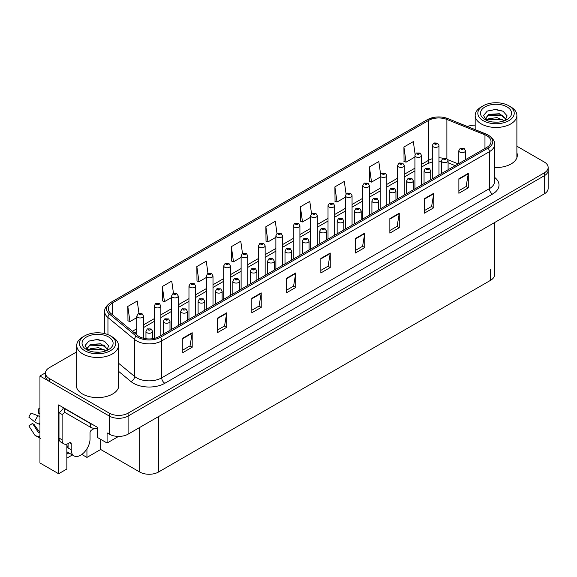 <?xml version="1.0" encoding="UTF-8"?>
<svg xmlns="http://www.w3.org/2000/svg" width="577" height="577" viewBox="0 0 577 577"><rect width="100%" height="100%" fill="white"/><g stroke="black" fill="none" stroke-linecap="round" stroke-linejoin="round"><path stroke-width="0.87" d="M66.86 444.117L66.86 469.007L58.638 473.753L58.638 404.924L97.484 427.348L97.484 437.489L107.084 443.035L107.084 432.887L109.277 434.156A13.314 7.689 0 0 0 128.101 434.156L544.248 193.894A13.314 7.689 0 0 0 548.15 188.463L548.15 170.352A13.314 7.689 0 0 1 544.248 175.783A13.314 7.689 0 0 0 548.15 170.352L548.15 167.453A13.314 7.689 0 0 0 544.248 162.014L516.884 146.212M118.559 436.407L107.084 443.035M475.174 125.036L474.409 125.173M76.719 351.876L49.355 367.679A13.314 7.689 0 0 0 45.453 373.117A13.314 7.689 0 0 0 49.355 378.548L109.277 413.146A13.314 7.689 0 0 0 128.101 413.146L128.101 416.046L544.248 175.783L128.101 416.046A13.314 7.689 0 0 1 109.277 416.046A13.314 7.689 0 0 0 128.101 416.046L128.101 434.156M58.638 473.753L39.943 462.963L39.943 376.009L109.277 416.046L49.355 381.447A13.314 7.689 0 0 1 45.453 376.009L45.453 373.117M45.468 372.821L39.943 376.009M494.503 222.621L494.503 274.868A13.314 7.689 180 0 1 490.601 280.299L158.538 472.015A13.314 7.689 180 0 1 139.713 472.015L100.679 449.483L100.679 439.342M100.679 449.483L86.939 457.417L86.939 448.783M81.811 454.46L86.939 457.417M66.86 458.145L72.37 454.957M66.86 454.135A14.201 8.201 120 0 0 68.829 452.916M76.719 382.811A21.299 12.297 0 0 0 76.279 385.306A21.299 12.297 0 0 0 82.518 393.997A21.299 12.297 0 0 0 105.728 396.666A21.299 12.297 0 0 0 118.876 385.306A21.299 12.297 0 0 0 118.429 382.811M76.719 385.703A21.299 12.297 0 0 0 76.424 386.756M486.865 135.768A14.201 8.201 180 0 1 491.027 141.567A14.201 8.201 180 0 1 486.865 147.359L159.194 336.542A14.201 8.201 180 0 1 137.521 335.446L110.856 313.455A14.201 8.201 180 0 1 108.288 308.753A14.201 8.201 180 0 1 112.443 302.961L428.704 120.369A14.201 8.201 180 0 1 446.886 119.453L484.968 134.852A14.201 8.201 180 0 1 486.865 135.768M488.12 135.047A15.976 9.225 0 0 0 485.993 134.008L447.903 118.617A15.976 9.225 0 0 0 444.066 117.47A15.976 9.225 0 0 0 433.414 117.47A15.976 9.225 0 0 0 427.449 119.648L111.188 302.233A15.976 9.225 0 0 0 109.399 314.047L136.071 336.038A15.976 9.225 0 0 0 160.449 337.264L488.12 148.087A15.976 9.225 0 0 0 488.12 135.047M182.786 338.172L182.786 352.662L192.199 347.231L192.199 332.741L182.786 338.172M182.786 350.095L190.035 345.904L192.163 333.217A3.549 2.048 -120 0 0 192.199 332.741M189.977 345.948L192.199 347.231M217.298 318.244L217.298 332.741L226.711 327.303L226.711 312.813L217.298 318.244M217.298 330.167L224.547 325.983L226.674 313.297A3.549 2.048 -120 0 0 226.711 312.813M224.482 326.019L226.711 327.303M251.81 298.323L251.81 312.813L261.222 307.382L261.222 292.885L251.81 298.323M251.81 310.246L259.059 306.055L261.186 293.368A3.549 2.048 -120 0 0 261.222 292.885M258.994 306.091L261.222 307.382M286.322 278.395L286.322 292.885L295.734 287.454L295.734 272.964L286.322 278.395M286.322 290.318L293.57 286.134L295.698 273.448A3.549 2.048 -120 0 0 295.734 272.964M293.505 286.17L295.734 287.454M458.881 178.769L458.881 193.266L468.293 187.828L468.293 173.338L458.881 178.769M458.881 190.691L466.129 186.508L468.257 173.821A3.549 2.048 -120 0 0 468.293 173.338M466.065 186.544L468.293 187.828M424.369 198.697L424.369 213.187L433.781 207.756L433.781 193.259L424.369 198.697M424.369 210.619L431.618 206.429L433.745 193.742A3.549 2.048 -120 0 0 433.781 193.259M431.553 206.465L433.781 207.756M389.857 218.625L389.857 233.115L399.27 227.677L399.27 213.187L389.857 218.625M389.857 230.54L397.106 226.357L399.234 213.67A3.549 2.048 -120 0 0 399.27 213.187M397.041 226.393L399.27 227.677M355.345 238.546L355.345 253.036L364.758 247.605L364.758 233.115L355.345 238.546M355.345 250.468L362.594 246.278L364.722 233.591A3.549 2.048 -120 0 0 364.758 233.115M362.529 246.321L364.758 247.605M320.834 258.474L320.834 272.964L330.246 267.526L330.246 253.036L320.834 258.474M320.834 270.389L328.082 266.206L330.21 253.519A3.549 2.048 -120 0 0 330.246 253.036M328.017 266.242L330.246 267.526M494.576 167.525A21.299 12.297 0 0 0 517.324 155.256A21.299 12.297 0 0 0 516.884 152.761M128.101 413.146L544.248 172.884A13.314 7.689 0 0 0 548.15 167.453M475.174 125.173A13.314 7.689 0 0 0 467.435 126.5M207.98 273.419L206.256 261.15L196.844 266.588L196.995 280.992M173.468 293.376L171.744 281.078L162.332 286.509L162.483 300.913M138.963 313.354L137.232 301.006L127.82 306.437L127.971 320.841M311.522 213.714L309.791 201.38L300.379 206.811L300.53 221.215M346.049 193.886L344.303 181.452L334.891 186.883L335.042 201.286M380.582 174.124L378.815 161.524L369.403 166.962L369.554 181.366M415.13 154.463L413.327 141.603L403.914 147.034L404.066 161.437M242.491 253.483L240.768 241.229L231.355 246.66L231.507 261.064M277.003 233.584L275.279 221.301L265.867 226.739L266.019 241.143M265.867 226.739L267.995 241.878L275.871 237.327M267.995 241.878L265.867 241.085M300.379 206.811L302.507 221.95L310.635 217.255M302.507 221.95L300.379 221.157M334.891 186.883L337.018 202.029L345.399 197.19M337.018 202.029L334.891 201.236M369.403 166.962L371.53 182.101L380.164 177.117M371.53 182.101L369.403 181.308M403.914 147.034L406.042 162.18L414.928 157.045M406.042 162.18L403.914 161.38M231.355 246.66L233.483 261.799L241.114 257.4M233.483 261.799L231.355 261.006M196.844 266.588L198.971 281.727L206.35 277.465M198.971 281.727L196.844 280.934M162.332 286.509L164.459 301.656L171.585 297.537M164.459 301.656L162.332 300.862M127.82 306.437L129.948 321.577L136.821 317.61M129.948 321.577L127.82 320.783M118.725 386.756A21.299 12.297 0 0 0 118.429 385.703M517.18 156.706A21.299 12.297 0 0 0 516.884 155.66M143.478 338.259L143.478 316.037A3.325 1.919 180 0 1 141.423 317.812A3.325 1.919 180 0 1 137.795 317.393A3.325 1.919 180 0 1 136.821 316.037L138.148 313.722A2.221 1.334 57.8 0 1 139.331 313.794A1.111 0.642 0 0 0 139.367 314.674A1.111 0.642 0 0 0 140.932 314.674A1.111 0.642 0 0 0 140.932 313.773A1.111 0.642 0 0 0 139.403 313.751L140.593 314.227L139.836 314.407L139.331 313.794M139.85 314.415L139.85 314.032M139.403 313.751A2.221 1.226 -117.9 0 0 138.365 313.599A2.221 1.226 -117.9 0 0 138.264 313.664M152.609 338.699L152.609 331.342A3.325 1.919 180 0 1 150.554 333.117A3.325 1.919 180 0 1 146.926 332.698A3.325 1.919 180 0 1 145.952 331.342L147.279 329.034A2.221 1.334 57.8 0 1 148.462 329.099A1.111 0.642 0 0 0 148.498 329.979A1.111 0.642 0 0 0 150.063 329.979A1.111 0.642 0 0 0 150.063 329.078A1.111 0.642 0 0 0 148.534 329.056L148.981 329.344M148.534 329.056A2.221 1.226 -117.9 0 0 147.496 328.912A2.221 1.226 -117.9 0 0 147.395 328.969M148.953 329.705L148.462 329.099M160.86 335.583L160.86 305.998A3.325 1.919 180 0 1 158.805 307.772A3.325 1.919 180 0 1 155.177 307.361A3.325 1.919 180 0 1 154.203 305.998L155.53 303.69A2.221 1.334 57.8 0 1 156.713 303.754A1.111 0.642 0 0 0 156.749 304.642A1.111 0.642 0 0 0 158.314 304.642A1.111 0.642 0 0 0 158.314 303.733A1.111 0.642 0 0 0 156.785 303.718L157.232 304M156.785 303.718A2.221 1.226 -117.9 0 0 155.747 303.567A2.221 1.226 -117.9 0 0 155.646 303.632M157.204 304.36L156.713 303.754M178.243 325.543L178.243 295.965A3.325 1.919 180 0 1 176.187 297.739A3.325 1.919 180 0 1 172.559 297.321A3.325 1.919 180 0 1 171.585 295.965L172.912 293.657A2.221 1.334 57.8 0 1 174.095 293.722A1.111 0.642 0 0 0 174.131 294.609A1.111 0.642 0 0 0 175.696 294.609A1.111 0.642 0 0 0 175.696 293.7A1.111 0.642 0 0 0 174.16 293.679L174.615 293.967M174.16 293.679A2.221 1.226 -117.9 0 0 173.129 293.534A2.221 1.226 -117.9 0 0 173.028 293.592M174.586 294.328L174.095 293.722M195.625 315.511L195.625 285.932A3.325 1.919 180 0 1 193.569 287.707A3.325 1.919 180 0 1 189.941 287.288A3.325 1.919 180 0 1 188.967 285.932L190.295 283.617A2.221 1.334 57.8 0 1 191.477 283.689A1.111 0.642 0 0 0 191.514 284.569A1.111 0.642 0 0 0 193.079 284.569A1.111 0.642 0 0 0 193.079 283.668A1.111 0.642 0 0 0 191.542 283.646L191.997 283.927M191.542 283.646A2.221 1.226 -117.9 0 0 190.511 283.495A2.221 1.226 -117.9 0 0 190.41 283.559M191.968 284.295L191.477 283.689M169.991 330.311L169.991 321.31A3.325 1.919 180 0 1 167.936 323.084A3.325 1.919 180 0 1 164.308 322.666A3.325 1.919 180 0 1 163.334 321.31L164.661 318.994A2.221 1.334 57.8 0 1 165.844 319.059A1.111 0.642 0 0 0 165.88 319.947A1.111 0.642 0 0 0 167.445 319.947A1.111 0.642 0 0 0 167.445 319.045A1.111 0.642 0 0 0 165.909 319.023L167.106 319.492L166.349 319.672L165.844 319.059M166.364 319.687L166.364 319.305M165.909 319.023A2.221 1.226 -117.9 0 0 164.878 318.872A2.221 1.226 -117.9 0 0 164.777 318.937M187.374 320.271L187.374 311.27A3.325 1.919 180 0 1 185.318 313.044A3.325 1.919 180 0 1 181.69 312.633A3.325 1.919 180 0 1 180.716 311.27L182.043 308.962A2.221 1.334 57.8 0 1 183.226 309.027A1.111 0.642 0 0 0 183.255 309.914A1.111 0.642 0 0 0 184.828 309.914A1.111 0.642 0 0 0 184.828 309.005A1.111 0.642 0 0 0 183.291 308.991L183.746 309.272M183.291 308.991A2.221 1.226 -117.9 0 0 182.253 308.839A2.221 1.226 -117.9 0 0 182.159 308.904M183.717 309.633L183.226 309.027M204.756 310.238L204.756 301.237A3.325 1.919 180 0 1 202.7 303.012A3.325 1.919 180 0 1 199.072 302.593A3.325 1.919 180 0 1 198.099 301.237L199.426 298.929A2.221 1.334 57.8 0 1 200.608 298.994A1.111 0.642 0 0 0 200.637 299.874A1.111 0.642 0 0 0 202.21 299.874A1.111 0.642 0 0 0 202.21 298.973A1.111 0.642 0 0 0 200.673 298.951L201.128 299.239M200.673 298.951A2.221 1.226 -117.9 0 0 199.635 298.799A2.221 1.226 -117.9 0 0 199.541 298.864M201.099 299.6L200.608 298.994M222.131 300.206L222.131 291.197A3.325 1.919 180 0 1 220.082 292.979A3.325 1.919 180 0 1 216.454 292.561A3.325 1.919 180 0 1 215.481 291.197L216.808 288.889A2.221 1.334 57.8 0 1 217.991 288.954A1.111 0.642 0 0 0 218.019 289.842A1.111 0.642 0 0 0 219.592 289.842A1.111 0.642 0 0 0 219.592 288.94A1.111 0.642 0 0 0 218.056 288.918L218.503 289.2M218.056 288.918A2.221 1.226 -117.9 0 0 217.017 288.767A2.221 1.226 -117.9 0 0 216.923 288.832M218.481 289.56L217.991 288.954M71.223 443.634L69.651 442.725A2.221 1.284 -60 0 1 70.762 442.617A2.221 1.284 -60 0 1 71.223 443.634L71.223 449.793A13.314 7.689 120 0 0 73.979 455.888A13.314 7.689 120 0 0 80.636 455.224A13.314 7.689 120 0 0 90.048 438.924L90.048 432.764A2.221 1.284 -60 0 1 91.613 430.045L92.868 429.324A8.871 5.121 -60 0 0 94.138 428.444M68.086 447.615L68.086 443.626M67.769 447.795A13.314 7.689 -60 0 1 68.086 444.831M39.943 432.072A4.883 3.88 -37.9 0 0 39.236 432.252L38.27 432.346L32.492 423.41A6.087 3.512 120 0 0 33.884 424.21L39.604 432.144M39.943 413.961L39.813 413.947A6.087 3.512 120 0 0 38.421 413.139L39.943 413.219M32.492 423.41L28.85 425.934L34.613 434.849A4.883 3.88 -37.9 0 0 34.771 435.072A4.883 3.88 -37.9 0 0 39.236 436.089L39.943 435.88M39.943 416.789A4.883 0.909 37.7 0 0 38.082 415.786L31.18 413.11A10.206 5.893 120 0 0 28.85 417.157L34.613 421.794A4.883 0.909 -157.7 0 0 39.236 424.124L39.943 424.391M39.943 408.783L38.782 408.725L38.421 413.139M69.651 442.725L68.396 443.453A8.871 5.121 -60 0 1 63.96 443.893L60.823 442.076A8.871 5.121 -60 0 1 58.984 438.015L58.984 412.656A8.871 5.121 120 0 0 63.549 407.751M64.703 412.339A8.871 5.121 -60 0 1 62.121 414.466L58.984 412.656M63.96 443.893A8.871 5.121 -60 0 1 62.121 439.825L62.121 414.466M92.37 424.398A8.871 5.121 180 0 1 90.358 423.525L64.631 408.675A8.871 5.121 0 0 0 64.898 408.538M90.358 423.525L90.358 427.146A8.871 5.121 0 0 0 97.484 428.624M64.631 408.675L64.631 412.295L90.358 427.146M498.045 122.122L492.585 121.978M494.136 122.136L496.48 122.194M504.457 120.766L496.977 117.614L488.813 118.703L486.772 120.153M504.233 120.845L502.012 119.374L488.813 118.999L486.483 120.795M506.166 119.381L499.372 113.734L488.813 114.354L485.827 117.982L487.305 120.651M485.827 118.112L488.813 114.65L502.077 115.054L506.116 119.446M510.775 106.896L508.892 105.807A18.19 10.501 180 0 1 508.892 120.665A18.19 10.501 180 0 1 483.165 120.665A18.19 10.501 180 0 1 483.165 105.807A18.19 10.501 180 0 1 508.892 105.807L510.775 106.896A20.851 12.038 180 0 1 516.884 115.407A20.851 12.038 180 0 1 510.775 123.925A20.851 12.038 180 0 1 481.283 123.925A20.851 12.038 180 0 1 475.174 115.407A20.851 12.038 180 0 1 481.283 106.896L483.165 105.807M485.048 106.896A15.529 8.965 180 0 1 507.01 106.896A15.529 8.965 180 0 1 507.01 119.576A15.529 8.965 180 0 1 485.048 119.576A15.529 8.965 180 0 1 485.048 106.896M505.048 120.535L507.118 115.869L502.956 111.159L495.773 109.406L487.349 111.029L483.54 115.436L486.108 120.131M502.798 115.45L487.926 115.148M503.151 111.253L495.088 109.58L487.161 111.13M502.783 119.792L487.918 119.497M99.59 352.172L94.13 352.02M95.681 352.179L98.032 352.244M106.002 350.809L98.523 347.657L90.358 348.753L88.317 350.196M105.779 350.895L103.564 349.417L90.358 349.042L88.029 350.845M107.711 349.424L100.917 343.777L90.358 344.404L87.372 348.025L88.851 350.693M87.379 348.155L90.358 344.693L103.622 345.096L107.661 349.489M112.32 336.939L110.438 335.857A18.19 10.501 180 0 1 110.438 335.857A18.19 10.501 180 0 1 110.438 350.708A18.19 10.501 180 0 1 84.711 350.708A18.19 10.501 180 0 1 84.711 335.857A18.19 10.501 180 0 1 110.438 335.85L112.32 336.939A20.851 12.038 180 0 1 118.429 345.457A20.851 12.038 180 0 1 112.32 353.968A20.851 12.038 180 0 1 82.828 353.968A20.851 12.038 180 0 1 76.719 345.457A20.851 12.038 180 0 1 82.828 336.939L84.711 335.857M86.593 336.939A15.529 8.965 180 0 1 108.555 336.939A15.529 8.965 180 0 1 108.555 349.619A15.529 8.965 180 0 1 86.593 349.619A15.529 8.965 180 0 1 86.593 336.939M106.594 350.578L108.664 345.911L104.502 341.202L97.318 339.456L88.901 341.079L85.086 345.479L87.654 350.181M104.343 345.493L89.471 345.19M104.697 341.303L96.633 339.622L88.707 341.173M104.329 349.835L89.464 349.539M213.007 305.478L213.007 275.893A3.325 1.919 180 0 1 210.951 277.667A3.325 1.919 180 0 1 207.323 277.256A3.325 1.919 180 0 1 206.35 275.893L207.677 273.585A2.221 1.334 57.8 0 1 208.86 273.649A1.111 0.642 0 0 0 208.888 274.537A1.111 0.642 0 0 0 210.461 274.537A1.111 0.642 0 0 0 210.461 273.628A1.111 0.642 0 0 0 208.924 273.613L209.379 273.895M208.924 273.613A2.221 1.226 -117.9 0 0 207.886 273.462A2.221 1.226 -117.9 0 0 207.792 273.527M209.35 274.255L208.86 273.649M230.382 295.438L230.382 265.86A3.325 1.919 180 0 1 228.333 267.634A3.325 1.919 180 0 1 224.705 267.216A3.325 1.919 180 0 1 223.732 265.86L225.059 263.552A2.221 1.334 57.8 0 1 226.242 263.617A1.111 0.642 0 0 0 226.271 264.504A1.111 0.642 0 0 0 227.843 264.504A1.111 0.642 0 0 0 227.843 263.595A1.111 0.642 0 0 0 226.307 263.574L226.761 263.862M226.307 263.574A2.221 1.226 -117.9 0 0 225.268 263.429A2.221 1.226 -117.9 0 0 225.174 263.487M226.732 264.223L226.242 263.617M247.764 285.406L247.764 255.827A3.325 1.919 180 0 1 245.715 257.602A3.325 1.919 180 0 1 242.088 257.183A3.325 1.919 180 0 1 241.114 255.827L242.441 253.512A2.221 1.334 57.8 0 1 243.624 253.584A1.111 0.642 0 0 0 243.653 254.464A1.111 0.642 0 0 0 245.225 254.464A1.111 0.642 0 0 0 245.225 253.563A1.111 0.642 0 0 0 243.689 253.541L244.879 254.01L244.121 254.197L243.624 253.584M244.136 254.205L244.136 253.822M243.689 253.541A2.221 1.226 -117.9 0 0 242.65 253.39A2.221 1.226 -117.9 0 0 242.556 253.454M239.513 290.166L239.513 281.165A3.325 1.919 180 0 1 237.457 282.939A3.325 1.919 180 0 1 233.836 282.528A3.325 1.919 180 0 1 232.863 281.165L234.19 278.857A2.221 1.334 57.8 0 1 235.373 278.922A1.111 0.642 0 0 0 235.402 279.809A1.111 0.642 0 0 0 236.974 279.809A1.111 0.642 0 0 0 236.974 278.9A1.111 0.642 0 0 0 235.438 278.886L236.628 279.355L235.87 279.535L235.373 278.922M235.885 279.542L235.885 279.167M235.438 278.886A2.221 1.226 -117.9 0 0 234.399 278.734A2.221 1.226 -117.9 0 0 234.305 278.799M256.895 280.133L256.895 271.132A3.325 1.919 180 0 1 254.839 272.907A3.325 1.919 180 0 1 251.219 272.488A3.325 1.919 180 0 1 250.238 271.132L251.565 268.824A2.221 1.334 57.8 0 1 252.748 268.889A1.111 0.642 0 0 0 252.784 269.769A1.111 0.642 0 0 0 254.356 269.769A1.111 0.642 0 0 0 254.356 268.868A1.111 0.642 0 0 0 252.82 268.846L253.267 269.127M252.82 268.846A2.221 1.226 -117.9 0 0 251.781 268.694A2.221 1.226 -117.9 0 0 251.687 268.759M253.238 269.495L252.748 268.889M274.277 270.101L274.277 261.092A3.325 1.919 180 0 1 272.221 262.874A3.325 1.919 180 0 1 268.593 262.456A3.325 1.919 180 0 1 267.62 261.092L268.947 258.784A2.221 1.334 57.8 0 1 270.13 258.849A1.111 0.642 0 0 0 270.166 259.737A1.111 0.642 0 0 0 271.731 259.737A1.111 0.642 0 0 0 271.731 258.835A1.111 0.642 0 0 0 270.202 258.813L270.649 259.095M270.202 258.813A2.221 1.226 -117.9 0 0 269.163 258.662A2.221 1.226 -117.9 0 0 269.062 258.727M270.62 259.455L270.13 258.849M265.146 275.373L265.146 245.788A3.325 1.919 180 0 1 263.09 247.562A3.325 1.919 180 0 1 259.47 247.151A3.325 1.919 180 0 1 258.489 245.788L259.816 243.48A2.221 1.334 57.8 0 1 260.999 243.544A1.111 0.642 0 0 0 261.035 244.432A1.111 0.642 0 0 0 262.607 244.432A1.111 0.642 0 0 0 262.607 243.523A1.111 0.642 0 0 0 261.071 243.508L262.261 243.977L261.504 244.158L260.999 243.544M261.518 244.165L261.518 243.79M261.071 243.508A2.221 1.226 -117.9 0 0 260.032 243.357A2.221 1.226 -117.9 0 0 259.938 243.422M282.528 265.333L282.528 235.755A3.325 1.919 180 0 1 280.472 237.529A3.325 1.919 180 0 1 276.845 237.111A3.325 1.919 180 0 1 275.871 235.755L277.198 233.447A2.221 1.334 57.8 0 1 278.381 233.512A1.111 0.642 0 0 0 278.417 234.399A1.111 0.642 0 0 0 279.982 234.399A1.111 0.642 0 0 0 279.982 233.49A1.111 0.642 0 0 0 278.453 233.469L279.643 233.945L278.886 234.125L278.381 233.512M278.9 234.132L278.9 233.757M278.453 233.469A2.221 1.226 -117.9 0 0 277.414 233.324A2.221 1.226 -117.9 0 0 277.313 233.382M299.91 255.301L299.91 225.722A3.325 1.919 180 0 1 297.855 227.497A3.325 1.919 180 0 1 294.227 227.078A3.325 1.919 180 0 1 293.253 225.722L294.58 223.407A2.221 1.334 57.8 0 1 295.763 223.472A1.111 0.642 0 0 0 295.799 224.359A1.111 0.642 0 0 0 297.364 224.359A1.111 0.642 0 0 0 297.364 223.458A1.111 0.642 0 0 0 295.835 223.436L297.025 223.905L296.268 224.092L295.763 223.472M296.282 224.1L296.282 223.717M295.835 223.436A2.221 1.226 -117.9 0 0 294.797 223.285A2.221 1.226 -117.9 0 0 294.696 223.349M296.268 224.092L296.253 223.732M317.292 245.268L317.292 215.683A3.325 1.919 180 0 1 315.237 217.457A3.325 1.919 180 0 1 311.609 217.046A3.325 1.919 180 0 1 310.635 215.683L311.962 213.375A2.221 1.334 57.8 0 1 313.145 213.44A1.111 0.642 0 0 0 313.181 214.327A1.111 0.642 0 0 0 314.746 214.327A1.111 0.642 0 0 0 314.746 213.418A1.111 0.642 0 0 0 313.217 213.403L314.407 213.872L313.65 214.053L313.145 213.44M313.664 214.06L313.664 213.685M313.217 213.403A2.221 1.226 -117.9 0 0 312.179 213.252A2.221 1.226 -117.9 0 0 312.078 213.317M334.674 235.228L334.674 205.65A3.325 1.919 180 0 1 332.619 207.424A3.325 1.919 180 0 1 328.991 207.006A3.325 1.919 180 0 1 328.017 205.65L329.344 203.342A2.221 1.334 57.8 0 1 330.527 203.407A1.111 0.642 0 0 0 330.563 204.294A1.111 0.642 0 0 0 332.128 204.294A1.111 0.642 0 0 0 332.128 203.385A1.111 0.642 0 0 0 330.599 203.364L331.789 203.84L331.032 204.02L330.527 203.407M331.047 204.027L331.047 203.652M330.599 203.364A2.221 1.226 -117.9 0 0 329.561 203.219A2.221 1.226 -117.9 0 0 329.46 203.277M291.659 260.061L291.659 251.06A3.325 1.919 180 0 1 289.604 252.834A3.325 1.919 180 0 1 285.976 252.416A3.325 1.919 180 0 1 285.002 251.06L286.329 248.752A2.221 1.334 57.8 0 1 287.512 248.817A1.111 0.642 0 0 0 287.548 249.704A1.111 0.642 0 0 0 289.113 249.704A1.111 0.642 0 0 0 289.113 248.795A1.111 0.642 0 0 0 287.584 248.781L288.031 249.062M287.584 248.781A2.221 1.226 -117.9 0 0 286.545 248.629A2.221 1.226 -117.9 0 0 286.444 248.694M288.002 249.423L287.512 248.817M309.041 250.029L309.041 241.027A3.325 1.919 180 0 1 306.986 242.802A3.325 1.919 180 0 1 303.358 242.383A3.325 1.919 180 0 1 302.384 241.027L303.711 238.719A2.221 1.334 57.8 0 1 304.894 238.784A1.111 0.642 0 0 0 304.93 239.664A1.111 0.642 0 0 0 306.495 239.664A1.111 0.642 0 0 0 306.495 238.763A1.111 0.642 0 0 0 304.966 238.741L306.156 239.217L305.399 239.397L304.894 238.784M305.413 239.405L305.413 239.022M304.966 238.741A2.221 1.226 -117.9 0 0 303.928 238.589A2.221 1.226 -117.9 0 0 303.827 238.654M326.423 239.996L326.423 230.988A3.325 1.919 180 0 1 324.368 232.769A3.325 1.919 180 0 1 320.74 232.351A3.325 1.919 180 0 1 319.766 230.988L321.093 228.68A2.221 1.334 57.8 0 1 322.276 228.744A1.111 0.642 0 0 0 322.312 229.632A1.111 0.642 0 0 0 323.877 229.632A1.111 0.642 0 0 0 323.877 228.73A1.111 0.642 0 0 0 322.341 228.708L322.795 228.99M322.341 228.708A2.221 1.226 -117.9 0 0 321.31 228.557A2.221 1.226 -117.9 0 0 321.209 228.622M322.767 229.35L322.276 228.744M343.805 229.956L343.805 220.955A3.325 1.919 180 0 1 341.75 222.729A3.325 1.919 180 0 1 338.122 222.311A3.325 1.919 180 0 1 337.148 220.955L338.475 218.647A2.221 1.334 57.8 0 1 339.658 218.712A1.111 0.642 0 0 0 339.694 219.599A1.111 0.642 0 0 0 341.259 219.599A1.111 0.642 0 0 0 341.259 218.69A1.111 0.642 0 0 0 339.723 218.676L340.178 218.957M339.723 218.676A2.221 1.226 -117.9 0 0 338.692 218.524A2.221 1.226 -117.9 0 0 338.591 218.589M340.149 219.318L339.658 218.712M361.188 219.924L361.188 210.922A3.325 1.919 180 0 1 359.132 212.697A3.325 1.919 180 0 1 355.504 212.278A3.325 1.919 180 0 1 354.53 210.922L355.858 208.614A2.221 1.334 57.8 0 1 357.04 208.679A1.111 0.642 0 0 0 357.069 209.559A1.111 0.642 0 0 0 358.642 209.559A1.111 0.642 0 0 0 358.642 208.658A1.111 0.642 0 0 0 357.105 208.636L357.56 208.917M357.105 208.636A2.221 1.226 -117.9 0 0 356.067 208.485A2.221 1.226 -117.9 0 0 355.973 208.549M357.531 209.285L357.04 208.679M352.057 225.196L352.057 195.617A3.325 1.919 180 0 1 350.001 197.392A3.325 1.919 180 0 1 346.373 196.973A3.325 1.919 180 0 1 345.399 195.617L346.727 193.302A2.221 1.334 57.8 0 1 347.909 193.367A1.111 0.642 0 0 0 347.945 194.254A1.111 0.642 0 0 0 349.511 194.254A1.111 0.642 0 0 0 349.511 193.353A1.111 0.642 0 0 0 347.974 193.331L349.172 193.8L348.414 193.987L347.909 193.367M348.429 193.995L348.429 193.612M347.974 193.331A2.221 1.226 -117.9 0 0 346.943 193.18A2.221 1.226 -117.9 0 0 346.842 193.245M348.414 193.987L348.4 193.627M369.439 215.163L369.439 185.578A3.325 1.919 180 0 1 367.383 187.352A3.325 1.919 180 0 1 363.755 186.941A3.325 1.919 180 0 1 362.782 185.578L364.109 183.27A2.221 1.334 57.8 0 1 365.291 183.335A1.111 0.642 0 0 0 365.32 184.222A1.111 0.642 0 0 0 366.893 184.222A1.111 0.642 0 0 0 366.893 183.313A1.111 0.642 0 0 0 365.356 183.298L366.554 183.767L365.796 183.948L365.291 183.335M365.811 183.955L365.811 183.58M365.356 183.298A2.221 1.226 -117.9 0 0 364.318 183.147A2.221 1.226 -117.9 0 0 364.224 183.212M386.814 205.123L386.814 175.545A3.325 1.919 180 0 1 384.765 177.319A3.325 1.919 180 0 1 381.137 176.901A3.325 1.919 180 0 1 380.164 175.545L381.491 173.237A2.221 1.334 57.8 0 1 382.674 173.302A1.111 0.642 0 0 0 382.702 174.189A1.111 0.642 0 0 0 384.275 174.189A1.111 0.642 0 0 0 384.275 173.28A1.111 0.642 0 0 0 382.739 173.259L383.936 173.735L383.178 173.915L382.674 173.302M383.193 173.922L383.193 173.547M382.739 173.259A2.221 1.226 -117.9 0 0 381.7 173.114A2.221 1.226 -117.9 0 0 381.606 173.172M404.196 195.091L404.196 165.512A3.325 1.919 180 0 1 402.147 167.287A3.325 1.919 180 0 1 398.519 166.868A3.325 1.919 180 0 1 397.546 165.512L398.873 163.197A2.221 1.334 57.8 0 1 400.056 163.262A1.111 0.642 0 0 0 400.085 164.149A1.111 0.642 0 0 0 401.657 164.149A1.111 0.642 0 0 0 401.657 163.248A1.111 0.642 0 0 0 400.121 163.226L401.318 163.695L400.561 163.882L400.056 163.262M400.568 163.89L400.568 163.507M400.121 163.226A2.221 1.226 -117.9 0 0 399.082 163.075A2.221 1.226 -117.9 0 0 398.988 163.14M400.561 163.882L400.546 163.522M421.578 185.058L421.578 155.473A3.325 1.919 180 0 1 419.522 157.247A3.325 1.919 180 0 1 415.902 156.836A3.325 1.919 180 0 1 414.928 155.473L416.255 153.165A2.221 1.334 57.8 0 1 417.438 153.23A1.111 0.642 0 0 0 417.467 154.117A1.111 0.642 0 0 0 419.039 154.117A1.111 0.642 0 0 0 419.039 153.208A1.111 0.642 0 0 0 417.503 153.194L418.693 153.662L417.936 153.843L417.438 153.23M417.95 153.85L417.95 153.475M417.503 153.194A2.221 1.226 -117.9 0 0 416.464 153.042A2.221 1.226 -117.9 0 0 416.37 153.107M438.96 175.019L438.96 145.44A3.325 1.919 180 0 1 436.904 147.214A3.325 1.919 180 0 1 433.284 146.796A3.325 1.919 180 0 1 432.303 145.44L433.63 143.132A2.221 1.334 57.8 0 1 434.813 143.197A1.111 0.642 0 0 0 434.849 144.084A1.111 0.642 0 0 0 436.421 144.084A1.111 0.642 0 0 0 436.421 143.175A1.111 0.642 0 0 0 434.885 143.154L436.075 143.63L435.318 143.81L434.813 143.197M435.332 143.817L435.332 143.442M434.885 143.154A2.221 1.226 -117.9 0 0 433.846 143.009A2.221 1.226 -117.9 0 0 433.745 143.067M378.562 209.891L378.562 200.883A3.325 1.919 180 0 1 376.514 202.664A3.325 1.919 180 0 1 372.886 202.246A3.325 1.919 180 0 1 371.913 200.883L373.24 198.575A2.221 1.334 57.8 0 1 374.423 198.639A1.111 0.642 0 0 0 374.451 199.527A1.111 0.642 0 0 0 376.024 199.527A1.111 0.642 0 0 0 376.024 198.625A1.111 0.642 0 0 0 374.487 198.603L374.942 198.885M374.487 198.603A2.221 1.226 -117.9 0 0 373.449 198.452A2.221 1.226 -117.9 0 0 373.355 198.517M374.913 199.245L374.423 198.639M395.945 199.851L395.945 190.85A3.325 1.919 180 0 1 393.896 192.624A3.325 1.919 180 0 1 390.268 192.206A3.325 1.919 180 0 1 389.295 190.85L390.622 188.542A2.221 1.334 57.8 0 1 391.805 188.607A1.111 0.642 0 0 0 391.833 189.494A1.111 0.642 0 0 0 393.406 189.494A1.111 0.642 0 0 0 393.406 188.585A1.111 0.642 0 0 0 391.87 188.564L393.06 189.04L392.302 189.22L391.805 188.607M392.317 189.227L392.317 188.852M391.87 188.564A2.221 1.226 -117.9 0 0 390.831 188.419A2.221 1.226 -117.9 0 0 390.737 188.477M413.327 189.819L413.327 180.817A3.325 1.919 180 0 1 411.271 182.592A3.325 1.919 180 0 1 407.651 182.173A3.325 1.919 180 0 1 406.67 180.817L407.997 178.509A2.221 1.334 57.8 0 1 409.18 178.574A1.111 0.642 0 0 0 409.216 179.454A1.111 0.642 0 0 0 410.788 179.454A1.111 0.642 0 0 0 410.788 178.553A1.111 0.642 0 0 0 409.252 178.531L410.442 179.007L409.684 179.187L409.18 178.574M409.699 179.195L409.699 178.812M409.252 178.531A2.221 1.226 -117.9 0 0 408.213 178.38A2.221 1.226 -117.9 0 0 408.119 178.444M430.709 179.786L430.709 170.778A3.325 1.919 180 0 1 428.653 172.559A3.325 1.919 180 0 1 425.025 172.141A3.325 1.919 180 0 1 424.052 170.778L425.379 168.47A2.221 1.334 57.8 0 1 426.562 168.534A1.111 0.642 0 0 0 426.598 169.422A1.111 0.642 0 0 0 428.163 169.422A1.111 0.642 0 0 0 428.163 168.513A1.111 0.642 0 0 0 426.634 168.498L427.824 168.967L427.067 169.148L426.562 168.534M427.081 169.155L427.081 168.78M426.634 168.498A2.221 1.226 -117.9 0 0 425.595 168.347A2.221 1.226 -117.9 0 0 425.494 168.412M448.091 169.746L448.091 160.745A3.325 1.919 180 0 1 446.035 162.519A3.325 1.919 180 0 1 442.408 162.101A3.325 1.919 180 0 1 441.434 160.745L442.761 158.437A2.221 1.334 57.8 0 1 443.944 158.502A1.111 0.642 0 0 0 443.98 159.389A1.111 0.642 0 0 0 445.545 159.389A1.111 0.642 0 0 0 445.545 158.48A1.111 0.642 0 0 0 444.016 158.459L445.206 158.935L444.449 159.115L443.944 158.502M444.463 159.122L444.463 158.747M444.016 158.459A2.221 1.226 -117.9 0 0 442.977 158.314A2.221 1.226 -117.9 0 0 442.876 158.372M465.473 159.714L465.473 150.712A3.325 1.919 180 0 1 463.418 152.487A3.325 1.919 180 0 1 459.79 152.068A3.325 1.919 180 0 1 458.816 150.712L460.143 148.404A2.221 1.334 57.8 0 1 461.326 148.469A1.111 0.642 0 0 0 461.362 149.349A1.111 0.642 0 0 0 462.927 149.349A1.111 0.642 0 0 0 462.927 148.448A1.111 0.642 0 0 0 461.398 148.426L462.588 148.902L461.831 149.082L461.326 148.469M461.845 149.09L461.845 148.707M461.398 148.426A2.221 1.226 -117.9 0 0 460.359 148.275A2.221 1.226 -117.9 0 0 460.258 148.339M544.248 193.894L544.248 172.884M109.277 434.156L109.277 413.146M158.538 472.015L158.538 416.587M490.601 280.299L490.601 269.43M139.713 472.015L139.713 427.456M494.576 177.355A22.186 12.809 180 0 1 492.513 194.096L164.842 383.279A4.436 2.56 60 0 1 161.704 377.841L489.375 188.665A17.75 10.249 0 0 0 494.576 181.416L494.576 144.466A17.75 10.249 180 0 1 489.375 151.708A4.436 2.56 -120 0 0 488.12 148.087M164.842 383.279A22.186 12.809 180 0 1 133.467 383.279A22.186 12.809 180 0 1 130.979 381.563L118.429 371.213M136.071 336.038A4.436 2.964 129.5 0 0 134.614 339.521L134.614 376.471A17.75 10.249 0 0 0 136.605 377.841A17.75 10.249 0 0 0 161.704 377.841L161.704 340.892A17.75 10.249 180 0 1 134.614 339.521L107.949 317.53A17.75 10.249 180 0 1 104.74 311.652L104.74 333.629M433.414 117.47L427.11 119.792A4.436 2.56 60 0 1 427.449 119.648M111.188 302.233A4.436 2.56 -120 0 0 110.856 302.377C106.226 305.723 104.185 308.818 104.74 311.652M109.399 314.047A4.436 2.964 129.5 0 0 107.949 317.53L107.949 334.653M160.449 337.264A4.436 2.56 60 0 1 161.704 340.892L489.375 151.708L489.375 188.665A4.436 2.56 60 0 0 492.513 194.096M49.355 378.548L49.355 381.447M118.429 363.128L134.614 376.471A4.436 2.964 -50.5 0 1 130.979 381.563M112.443 302.961L112.443 314.768M484.968 134.852L484.968 148.455M446.886 119.453L446.886 158.516M458.232 163.89L447.875 159.706M443.15 158.228A14.201 8.201 0 0 0 438.96 157.824M432.303 158.711A14.201 8.201 0 0 0 428.704 160.226L421.578 164.337M428.704 120.369L428.704 160.226A7.984 4.609 60 0 1 427.045 163.875L421.578 167.034M414.928 168.174L404.196 174.369M397.546 178.214L386.814 184.402M380.164 188.246L369.439 194.442M362.782 198.279L352.057 204.474M345.399 208.319L334.674 214.507M328.017 218.351L317.292 224.547M310.635 228.384L299.91 234.579M293.253 238.424L282.528 244.612M275.871 248.456L265.146 254.652M258.489 258.489L247.764 264.684M241.114 268.529L230.382 274.717M223.732 278.561L213.007 284.757M206.35 288.594L195.625 294.789M188.967 298.634L178.243 304.822M171.585 308.666L160.86 314.862M154.203 318.699L143.478 324.894M136.821 328.739L132.45 331.263M455.195 165.649L448.473 162.93A7.984 3.743 -68 0 1 448.091 162.721M320.834 258.929L330.21 253.519M355.345 239.008L364.722 233.591M389.857 219.08L399.234 213.67M424.369 199.159L433.745 193.742M458.881 179.231L468.257 173.821M286.322 278.857L295.698 273.448M251.81 298.785L261.186 293.368M217.298 318.706L226.674 313.297M182.786 338.634L192.163 333.217M71.223 449.793L68.086 447.983M38.082 415.786A15.175 8.763 120 0 0 34.613 421.794M39.236 436.089A13.906 8.028 120 0 0 39.943 436.832M39.943 422.566A13.906 8.028 120 0 0 39.236 424.124M39.943 423.965A13.459 7.768 120 0 0 39.791 424.326M62.121 439.825L58.984 438.015M494.576 144.466C495.174 141.704 493.14 138.61 488.459 135.184L448.041 118.66L444.066 117.47M427.11 119.792L110.856 302.377M448.473 162.93L448.091 162.779M441.434 161.315L438.96 161.199M432.303 161.906L427.045 163.875M414.928 170.879L404.196 177.067M397.546 180.911L386.814 187.107M380.164 190.944L369.439 197.139M362.782 200.984L352.057 207.172M345.399 211.016L334.674 217.212M328.017 221.056L317.292 227.244M310.635 231.088L299.91 237.277M293.253 241.121L282.528 247.317M275.871 251.161L265.146 257.349M258.489 261.193L247.764 267.382M241.114 271.226L230.382 277.422M223.732 281.266L213.007 287.454M206.35 291.298L195.625 297.487M188.967 301.331L178.243 307.527M171.585 311.371L160.86 317.559M154.203 321.403L143.478 327.592M136.821 331.436L134.376 332.85M143.478 316.037L142.043 313.664L138.365 313.599M136.821 334.869L136.821 316.037M152.609 331.342L151.174 328.969L147.496 328.912M145.952 338.735L145.952 331.342M160.86 305.998L159.425 303.625L155.747 303.567M154.203 338.41L154.203 305.998M178.243 295.965L176.807 293.592L173.129 293.534M171.585 329.388L171.585 295.965M195.625 285.932L194.189 283.552L190.511 283.495M188.967 319.355L188.967 285.932M169.991 321.31L168.556 318.93L164.878 318.872M163.334 334.155L163.334 321.31M187.374 311.27L185.938 308.897L182.253 308.839M180.716 324.115L180.716 311.27M204.756 301.237L203.32 298.864L199.635 298.799M198.099 314.083L198.099 301.237M222.131 291.197L220.702 288.825L217.017 288.767M215.481 304.05L215.481 291.197M73.979 455.888L66.86 451.777M40.39 438.311L34.771 435.072M475.174 129.63L475.174 115.407M502.069 115.061L502.43 115.241M486.901 111.26L487.349 111.036M516.884 157.759L516.884 115.407M76.719 387.802L76.719 345.457M88.447 341.303L88.901 341.079M118.429 387.802L118.429 345.457M213.007 275.893L211.571 273.52L207.886 273.462M206.35 309.315L206.35 275.893M230.382 265.86L228.954 263.487L225.268 263.429M223.732 299.283L223.732 265.86M247.764 255.827L246.336 253.447L242.65 253.39M241.114 289.25L241.114 255.827M239.513 281.165L238.077 278.792L234.399 278.734M232.863 294.01L232.863 281.165M256.895 271.132L255.46 268.759L251.781 268.694M250.238 283.978L250.238 271.132M274.277 261.092L272.842 258.72L269.163 258.662M267.62 273.945L267.62 261.092M265.146 245.788L263.711 243.415L260.032 243.357M258.489 279.21L258.489 245.788M282.528 235.755L281.093 233.382L277.414 233.324M275.871 269.178L275.871 235.755M299.91 225.722L298.475 223.342L294.797 223.285M293.253 259.145L293.253 225.722M317.292 215.683L315.857 213.31L312.179 213.252M310.635 249.105L310.635 215.683M334.674 205.65L333.239 203.277L329.561 203.219M328.017 239.073L328.017 205.65M291.659 251.06L290.224 248.687L286.545 248.629M285.002 263.905L285.002 251.06M309.041 241.027L307.606 238.654L303.928 238.589M302.384 253.873L302.384 241.027M326.423 230.988L324.988 228.615L321.31 228.557M319.766 243.84L319.766 230.988M343.805 220.955L342.37 218.582L338.692 218.524M337.148 233.8L337.148 220.955M361.188 210.922L359.752 208.549L356.067 208.485M354.53 223.768L354.53 210.922M352.057 195.617L350.621 193.237L346.943 193.18M345.399 229.04L345.399 195.617M369.439 185.578L368.003 183.205L364.318 183.147M362.782 219L362.782 185.578M386.814 175.545L385.386 173.172L381.7 173.114M380.164 208.968L380.164 175.545M404.196 165.512L402.768 163.132L399.082 163.075M397.546 198.935L397.546 165.512M421.578 155.473L420.143 153.1L416.464 153.042M414.928 188.895L414.928 155.473M438.96 145.44L437.525 143.067L433.846 143.009M432.303 178.863L432.303 145.44M378.562 200.883L377.134 198.51L373.449 198.452M371.913 213.735L371.913 200.883M395.945 190.85L394.517 188.477L390.831 188.419M389.295 203.695L389.295 190.85M413.327 180.817L411.891 178.444L408.213 178.38M406.67 193.663L406.67 180.817M430.709 170.778L429.274 168.405L425.595 168.347M424.052 183.623L424.052 170.778M448.091 160.745L446.656 158.372L442.977 158.314M441.434 173.59L441.434 160.745M465.473 150.712L464.038 148.339L460.359 148.275M458.816 163.558L458.816 150.712"/></g></svg>

